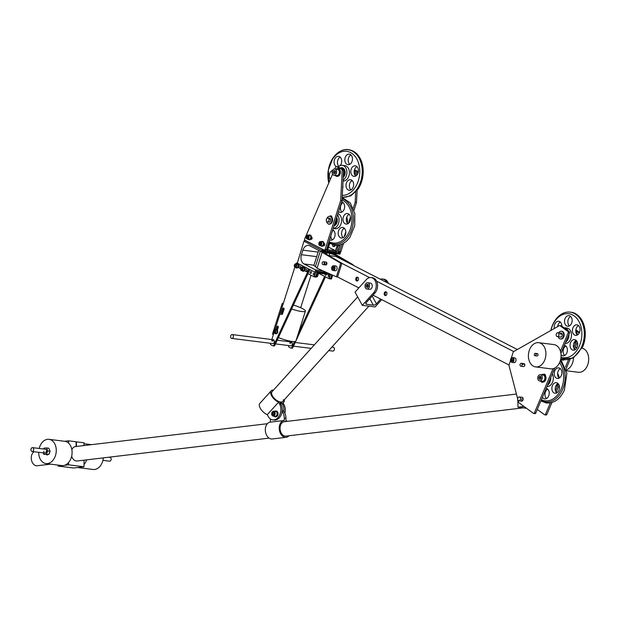 <?xml version="1.0" encoding="UTF-8"?>
<svg xmlns="http://www.w3.org/2000/svg" width="619" height="619" viewBox="0 0 619 619"><rect width="100%" height="100%" fill="white"/><g stroke="black" fill="none" stroke-linecap="round" stroke-linejoin="round"><path stroke-width="0.93" d="M511.959 362.378L513.987 362.633A2.422 1.725 -82.9 0 0 516.022 359.91A2.422 1.725 -82.9 0 0 514.582 357.828L512.563 357.581A2.422 1.725 -82.9 0 0 510.528 360.304A2.422 1.725 -82.9 0 0 511.959 362.378A2.422 1.725 -82.9 0 0 514.002 359.654A2.422 1.725 -82.9 0 0 512.563 357.581M512.718 358.695L511.72 358.881L511.263 360.165L511.805 361.264L512.811 361.078L513.267 359.794L512.718 358.695M512.996 359.244L512.88 360.885M512.609 360.335L511.263 360.165M512.888 359.028L511.72 358.881M561.294 359.879A2.058 1.462 -82.9 0 0 561.479 359.918L563.166 360.134A2.058 1.462 -82.9 0 0 564.048 359.863M561.479 359.918A2.058 1.462 -82.9 0 0 562.532 359.507M521.755 365.775A1.455 1.037 97.1 0 1 520.896 366.2A1.455 1.037 97.1 0 1 520.068 365.264A1.455 1.037 97.1 0 1 520.393 363.755A1.455 1.037 97.1 0 1 521.252 363.322A1.455 1.037 97.1 0 1 522.08 364.258A1.455 1.037 97.1 0 1 521.755 365.775M536.418 354.261A1.207 0.859 97.1 0 1 537.903 355.337A1.207 0.859 97.1 0 1 537.013 356.002L534.986 355.747A1.207 0.859 97.1 0 1 535.288 353.348A1.207 0.859 97.1 0 1 534.986 355.747M538.677 342.678L553.835 344.574A12.218 8.712 97.1 0 1 559.785 362.169A12.218 8.712 97.1 0 1 550.794 368.823L535.644 366.92A12.218 8.712 97.1 0 1 529.686 349.333A12.218 8.712 97.1 0 1 538.677 342.678A12.218 8.712 97.1 0 1 544.635 360.266A12.218 8.712 97.1 0 1 535.644 366.92M283.37 399.727A7.258 3.559 -137.9 0 1 282.868 401.367A7.258 3.559 -137.9 0 1 280.515 402.002A7.258 3.559 -137.9 0 1 273.583 397.56A7.258 3.559 -137.9 0 1 272.097 391.641L357.666 296.896M283.804 411.62A9.68 6.902 -82.9 0 0 282.62 404.4L281.831 402.961A8.465 4.155 -137.9 0 1 281.018 402.923A8.465 4.155 -137.9 0 1 280.144 402.752L280.941 404.192A9.68 6.902 97.1 0 1 281.173 414.869A9.68 6.902 97.1 0 1 274.085 420.046L272.739 419.875A9.68 6.902 -82.9 0 0 279.819 414.699A9.68 6.902 -82.9 0 0 279.595 404.021L278.581 402.188A8.465 4.155 -137.9 0 1 272.043 396.508A8.465 4.155 -137.9 0 1 271.199 390.829A8.465 4.155 -137.9 0 1 273.528 390.047M278.581 402.188L267.276 414.699L268.29 416.533A9.68 6.902 -82.9 0 0 272.739 419.875M282.62 404.4L283.966 404.571A9.68 6.902 97.1 0 1 284.864 413.283M284.307 399.781A8.465 4.155 -137.9 0 1 283.765 402.18A8.465 4.155 -137.9 0 1 282.96 402.737L283.966 404.571M267.276 414.699A8.465 4.155 -137.9 0 1 260.738 409.027A8.465 4.155 -137.9 0 1 259.895 403.34L271.199 390.829M280.856 404.037L281.831 402.961M273.103 416.022L275.122 416.278A2.422 1.725 -82.9 0 0 276.902 414.962A2.422 1.725 -82.9 0 0 275.726 411.473L273.706 411.225A2.422 1.725 -82.9 0 0 271.927 412.54A2.422 1.725 -82.9 0 0 273.103 416.022A2.422 1.725 -82.9 0 0 274.882 414.707A2.422 1.725 -82.9 0 0 273.706 411.225M272.522 414.39L273.381 415.009L274.263 414.25L274.287 412.858L273.436 412.231L272.553 412.997L272.522 414.39L273.892 414.568M274.271 412.842L273.869 414.552M273.9 413.167L272.553 412.997M539.598 380.948L542.29 381.289A3.141 2.244 -82.9 0 0 544.581 379.64A3.141 2.244 -82.9 0 0 544.55 376.19A3.141 2.244 -82.9 0 0 543.072 375.044L540.379 374.712A3.141 2.244 -82.9 0 0 538.097 376.36A3.141 2.244 -82.9 0 0 538.12 379.803A3.141 2.244 -82.9 0 0 539.598 380.948A3.141 2.244 -82.9 0 0 541.888 379.3A3.141 2.244 -82.9 0 0 541.857 375.849A3.141 2.244 -82.9 0 0 540.379 374.712M539.9 376.182L538.909 377.234L538.994 378.882L540.077 379.478L541.076 378.426L540.983 376.778L539.9 376.182M540.89 376.723L540.255 377.404L540.433 379.099M540.341 379.052L538.994 378.882M540.255 377.404L538.909 377.234M582.084 348.149A12.218 8.712 97.1 0 1 587.392 365.628A12.218 8.712 97.1 0 1 578.401 372.282L566.478 370.789M573.527 357.952A12.218 8.712 97.1 0 1 572.242 363.732A12.218 8.712 97.1 0 1 566.308 370.015M50.596 464.157L37.171 465.751A7.258 5.014 -96.8 0 1 32.01 461.774A7.258 5.014 -96.8 0 1 34.2 451.738M517.917 401.832A7.258 5.014 -96.8 0 1 517.755 399.565M366.889 288.996L369.582 289.328A3.141 2.244 -82.9 0 0 371.903 287.618A3.141 2.244 -82.9 0 0 370.363 283.092L367.671 282.751A3.141 2.244 -82.9 0 0 365.357 284.461A3.141 2.244 -82.9 0 0 366.889 288.996A3.141 2.244 -82.9 0 0 369.21 287.278A3.141 2.244 -82.9 0 0 367.671 282.751M366.224 286.79L367.253 287.541L368.305 286.62L368.344 284.957L367.315 284.206L366.255 285.119L366.224 286.79L367.763 287.1M368.15 284.817L367.601 285.289L367.57 286.961M367.601 285.289L366.255 285.119M558.949 334.701A1.934 1.377 97.1 0 1 557.324 336.604A1.934 1.377 97.1 0 1 556.179 334.662A1.934 1.377 97.1 0 1 557.804 332.759A1.934 1.377 97.1 0 1 558.949 334.701M557.618 326.631A5.323 3.791 97.1 0 1 558.137 324.611A5.323 3.791 97.1 0 1 560.303 322.058M561.851 326.221A5.323 3.791 -82.9 0 0 558.694 321.292A5.323 3.791 -82.9 0 0 554.771 324.186A5.323 3.791 -82.9 0 0 554.361 328.48M569.403 325.865A5.323 3.791 97.1 0 1 568.42 318.971A5.323 3.791 97.1 0 1 570.586 316.417M565.054 318.545A5.323 3.791 -82.9 0 0 567.654 326.213A5.323 3.791 -82.9 0 0 571.569 323.311A5.323 3.791 -82.9 0 0 568.977 315.651A5.323 3.791 -82.9 0 0 565.054 318.545M577.318 335.026A5.323 3.791 97.1 0 1 576.343 328.132A5.323 3.791 97.1 0 1 578.51 325.579M572.977 327.714A5.323 3.791 -82.9 0 0 575.569 335.374A5.323 3.791 -82.9 0 0 579.485 332.473A5.323 3.791 -82.9 0 0 576.893 324.813A5.323 3.791 -82.9 0 0 572.977 327.714M564.667 355.468A5.323 3.791 97.1 0 1 563.692 348.574A5.323 3.791 97.1 0 1 565.851 346.021M561.062 354.811A5.323 3.791 -82.9 0 0 562.919 355.817A5.323 3.791 -82.9 0 0 566.834 352.915A5.323 3.791 -82.9 0 0 564.366 345.27M574.958 349.836A5.323 3.791 97.1 0 1 573.975 342.934A5.323 3.791 97.1 0 1 576.142 340.388M570.61 342.516A5.323 3.791 -82.9 0 0 573.202 350.176A5.323 3.791 -82.9 0 0 577.117 347.282A5.323 3.791 -82.9 0 0 574.525 339.614A5.323 3.791 -82.9 0 0 570.61 342.516M565.139 343.429A7.745 5.517 -82.9 0 0 570.687 339.197A7.745 5.517 -82.9 0 0 566.911 328.055L564.381 327.737A7.745 5.517 -82.9 0 0 563.878 327.706M565.673 342.183A7.745 5.517 -82.9 0 0 568.157 338.879A7.745 5.517 -82.9 0 0 568.969 334.353M568.157 330.832A7.745 5.517 -82.9 0 0 564.381 327.737M577.365 335.003A7.745 5.517 -82.9 0 0 575.786 330.592M561.015 357.24A22.176 15.808 -82.9 0 0 579.516 345.657A22.176 15.808 -82.9 0 0 574.285 316A22.176 15.808 -82.9 0 0 552.38 325.811A22.176 15.808 -82.9 0 0 550.856 330.469M573.782 343.444A7.745 5.517 -82.9 0 0 576.297 340.535M559.143 378.101A5.323 3.791 97.1 0 1 558.16 371.207A5.323 3.791 97.1 0 1 560.327 368.653M561.309 375.547A5.323 3.791 97.1 0 1 557.386 378.449A5.323 3.791 97.1 0 1 554.794 370.781A5.323 3.791 97.1 0 1 558.717 367.887A5.323 3.791 97.1 0 1 561.309 375.547M546.492 398.543A5.323 3.791 97.1 0 1 545.509 391.649A5.323 3.791 97.1 0 1 547.676 389.096M546.182 388.345A5.323 3.791 97.1 0 1 548.658 395.99A5.323 3.791 97.1 0 1 544.735 398.891A5.323 3.791 97.1 0 1 542.422 397.266M556.775 392.903A5.323 3.791 97.1 0 1 555.792 386.008A5.323 3.791 97.1 0 1 557.959 383.455M558.942 390.349A5.323 3.791 97.1 0 1 555.026 393.251A5.323 3.791 97.1 0 1 552.427 385.583A5.323 3.791 97.1 0 1 556.349 382.689A5.323 3.791 97.1 0 1 558.942 390.349M559.189 378.077A7.745 5.517 -82.9 0 0 557.603 373.667M546.964 386.504A7.745 5.517 -82.9 0 0 552.504 382.271A7.745 5.517 -82.9 0 0 552.31 373.837M547.49 385.25A7.745 5.517 -82.9 0 0 549.981 381.954A7.745 5.517 -82.9 0 0 550.794 377.428M541.385 399.719A22.176 15.808 -82.9 0 0 561.34 388.724A22.176 15.808 -82.9 0 0 559.576 362.649M541.091 400.423A23.228 16.558 -82.9 0 0 562.71 389.289A23.228 16.558 -82.9 0 0 560.195 361.086M555.607 386.511A7.745 5.517 -82.9 0 0 558.121 383.61M560.667 333.123A2.035 1.447 97.1 0 1 561.116 333.076A2.035 1.447 97.1 0 1 562.23 335.622A2.035 1.447 97.1 0 1 560.613 337.115A2.035 1.447 97.1 0 1 560.18 336.96M561.611 331.304A3.869 2.762 97.1 0 1 561.882 331.32A3.869 2.762 97.1 0 1 564.01 336.171A3.869 2.762 97.1 0 1 560.922 339.003A3.869 2.762 97.1 0 1 560.652 338.949M558.733 332.875A3.869 2.762 97.1 0 1 561.34 331.258A3.869 2.762 97.1 0 1 563.476 336.102A3.869 2.762 97.1 0 1 560.381 338.933A3.869 2.762 97.1 0 1 558.253 336.721M523.233 407.859L285.97 436.116A7.258 5.014 -96.8 0 1 285.119 436.116A7.258 5.014 -96.8 0 1 280.082 428.89A7.258 5.014 -96.8 0 1 284.253 421.701A7.258 5.014 -96.8 0 1 285.111 421.709M282.225 410.235A9.68 6.902 97.1 0 1 285.947 418.297L284.26 418.088A9.68 6.902 -82.9 0 0 282.117 411.411M270.387 418.947A9.68 6.902 -82.9 0 0 270.364 419.744L270.364 422.143A8.465 5.85 -96.8 0 0 270.209 422.158L284.113 420.502A8.465 5.85 -96.8 0 1 284.268 420.487L284.26 418.088M287.247 421.346A8.465 5.85 -96.8 0 0 285.947 420.696L285.947 418.297M288.965 435.761A8.465 5.85 -96.8 0 1 286.117 437.316A8.465 5.85 -96.8 0 1 279.308 429.601A8.465 5.85 -96.8 0 1 284.113 420.502M286.117 437.316L272.213 438.972A8.465 5.85 -96.8 0 1 265.404 431.257A8.465 5.85 -96.8 0 1 270.209 422.158M517.964 400.122A1.934 1.377 97.1 0 1 517.91 397.978A1.934 1.377 97.1 0 1 519.326 396.941A1.934 1.377 97.1 0 1 520.215 397.599A1.934 1.377 97.1 0 1 520.269 399.735A1.934 1.377 97.1 0 1 518.846 400.779A1.934 1.377 97.1 0 1 517.964 400.122M326.29 263.191A1.455 1.037 -82.9 0 0 326.43 264.684M323.381 261.736A1.455 1.037 97.1 0 1 323.567 261.783A1.455 1.037 97.1 0 1 324.201 263.439A1.455 1.037 97.1 0 1 323.017 264.615A1.455 1.037 97.1 0 1 322.824 264.561A1.455 1.037 97.1 0 1 322.19 262.905A1.455 1.037 97.1 0 1 323.381 261.736L326.074 262.069A1.455 1.037 97.1 0 1 326.84 263.996A1.455 1.037 97.1 0 1 325.71 264.955A1.455 1.037 97.1 0 1 324.944 263.021M321.64 251.856L326.809 252.916L325.339 253.125L326.546 254.301L342.044 263.361L340.698 263.191L336.372 276.809L337.548 276.956L341.881 263.346L369.675 277.614M326.391 254.216L326.809 252.916L329.842 253.295L329.099 255.608M353.031 265.149L353.155 264.754L351.809 264.584L336.303 255.531L329.842 253.295L334.554 253.883L332.875 253.264M353.155 264.754L334.554 253.883M318.692 250.362L313.941 265.28A5.803 1.021 17.6 0 0 315.435 266.534L317.044 268.205L336.372 276.809M320.317 251.198L315.435 266.534M340.698 263.191L322.097 252.32L317.044 268.205M523.922 406.397A7.258 5.176 97.1 0 1 523.132 406.567L524.37 406.722M517.917 400.029L517.917 407.194L526.475 408.261M517.917 407.194L523.132 406.567M521.941 398.497A1.934 1.377 -82.9 0 0 522.243 400.95A1.934 1.377 97.1 0 1 521.74 399.534M543.436 374.379A3.869 2.762 97.1 0 1 543.706 374.394A3.869 2.762 97.1 0 1 545.594 379.958A3.869 2.762 97.1 0 1 542.739 382.078A3.869 2.762 97.1 0 1 542.476 382.024M541.478 374.843A3.869 2.762 97.1 0 1 543.165 374.325A3.869 2.762 97.1 0 1 545.053 379.888A3.869 2.762 97.1 0 1 542.205 382.008A3.869 2.762 97.1 0 1 540.697 381.087M314.545 274.41A0.967 0.689 -82.9 0 0 313.284 273.76A0.967 0.689 -82.9 0 0 314.545 274.41M311.388 272.786A0.967 0.689 -82.9 0 0 310.119 272.136A0.967 0.689 -82.9 0 0 311.388 272.786M300.849 266.882A0.967 0.689 -82.9 0 0 300.687 268.174M304.772 270.008A0.967 0.689 -82.9 0 0 305.105 268.894M324.511 243.754A1.207 0.859 97.1 0 1 323.644 245.217M298.784 265.652A0.967 0.689 97.1 0 1 298.451 266.766M311.04 238.717A1.207 0.859 -82.9 0 0 311.868 237.263M307.171 270.124A0.967 0.689 -82.9 0 0 307.009 271.424M329.532 276.283A0.967 0.689 -82.9 0 0 328.263 275.641A0.967 0.689 -82.9 0 0 329.532 276.283M325.107 274A0.967 0.689 -82.9 0 0 325.107 274.016A0.967 0.689 -82.9 0 0 326.368 274.666A0.967 0.689 -82.9 0 0 326.43 274.163M335.127 245.279A1.207 0.859 97.1 0 1 334.105 246.54L333.262 246.439A1.207 0.859 97.1 0 1 332.635 244.791M295.851 263.98L295.952 263.671A0.967 0.689 -82.9 0 1 296.872 263.083L297.29 263.137L303.975 241.147L297.29 263.137L314.994 272.228L317.176 271.803L315.736 276.337L316.41 276.422L317.709 272.337L329.703 273.846M326.051 250.223L325.756 251.167L323.226 250.85L321.493 251.801L309.794 245.797A7.258 5.176 -82.9 0 0 308.533 245.403A7.258 5.176 -82.9 0 0 302.884 250.169L301.445 254.711A7.258 5.176 -82.9 0 0 304.022 263.949L315.713 269.961L323.033 270.874M318.514 273.273L329.122 278.72L330.414 274.666M328.596 242.934L329.424 243.36L329.099 244.505L328.132 244.389M307.922 273.644L314.143 276.84L316.309 277.142M328.534 247.159L335.49 250.726L336.504 252.041L327.08 250.857L327.405 249.712M327.567 250.208L329.587 243.847L328.496 243.244M338.268 245.186L336.504 252.041M340.133 244.768L338.028 251.987M340.032 244.691L339.699 245.836L338.523 245.689M325.756 251.167L324.735 249.852M337.866 251.5L339.699 245.836M339.816 254.13L321.493 251.801L321.926 250.44L304.223 241.356A0.967 0.658 117.2 0 1 305.182 240.528L323.389 249.681M339.669 254.084L340.063 252.962L337.541 252.645M330.422 274.635L331.32 274.565M331.807 274.782L330.716 278.217L329.122 278.72L331.289 279.022M330.716 278.217L331.389 278.302L331.142 278.968M317.462 273.01L317.709 272.337L317.462 273.01M316.162 277.095L316.41 276.422M315.574 272.329L314.143 276.84L315.736 276.337M326.755 272.53L316.735 271.277L315.713 269.961L314.994 272.228L317.176 271.803M273.466 330.817A1.695 1.207 -82.9 0 0 274.341 333.13A1.695 1.207 -82.9 0 0 275.641 332.078A1.695 1.207 -82.9 0 0 274.766 329.772A1.695 1.207 -82.9 0 0 273.466 330.817M274.341 333.13L275.687 333.301A1.695 1.207 -82.9 0 0 276.987 332.248A1.695 1.207 -82.9 0 0 276.113 329.935L274.766 329.772M274.085 332.79L275.122 332.589L275.594 331.25L275.022 330.105L273.985 330.314L273.513 331.652L274.085 332.79M275.169 330.407L274.526 331.776L274.944 332.62M274.526 331.776L273.513 331.652M274.991 330.438L273.985 330.314M300.942 270.17A1.695 1.207 -82.9 0 0 301.592 270.565A1.695 1.207 -82.9 0 0 302.884 269.536A1.695 1.207 -82.9 0 0 302.668 267.601A1.695 1.207 -82.9 0 0 302.018 267.207A1.695 1.207 -82.9 0 0 300.726 268.236A1.695 1.207 -82.9 0 0 300.942 270.17M301.592 270.565L302.939 270.735A1.695 1.207 -82.9 0 0 304.231 269.706A1.695 1.207 -82.9 0 0 304.014 267.772A1.695 1.207 -82.9 0 0 303.364 267.377L302.018 267.207M302.536 269.822L302.815 268.398L302.08 267.462L301.074 267.95L300.795 269.373L301.53 270.31L302.536 269.822M302.428 267.911L301.809 269.497L302.196 269.992M301.809 269.497L300.795 269.373M302.08 268.073L301.074 267.95M343.297 175.479A3.869 2.762 -82.9 0 0 343.553 170.403M309.786 235.019A2.422 1.725 97.1 0 1 309.957 235.027A2.422 1.725 97.1 0 1 311.396 237.286A2.422 1.725 97.1 0 1 309.864 239.785A2.422 1.725 97.1 0 1 309.353 239.824A2.422 1.725 97.1 0 1 309.191 239.793M308.773 235.166A2.422 1.725 97.1 0 1 309.113 235.027A2.422 1.725 97.1 0 1 309.624 234.98A2.422 1.725 97.1 0 1 311.055 237.247A2.422 1.725 97.1 0 1 309.523 239.746A2.422 1.725 97.1 0 1 309.02 239.785A2.422 1.725 97.1 0 1 308.092 239.228M291.611 308.989A12.218 2.159 17.6 0 0 305.407 311.133A12.218 2.159 17.6 0 0 302.265 308.494A12.218 2.159 17.6 0 0 293.421 305.066M278.426 337.556A12.218 2.159 17.6 0 0 295.882 341.084L305.407 311.133M283.378 303.209A12.218 2.159 17.6 0 0 282.125 303.728A12.218 2.159 17.6 0 0 282.852 304.873M273.358 331.281L272.592 333.68A12.218 2.159 17.6 0 0 273.319 334.825M294.621 266.928A1.695 1.207 -82.9 0 0 295.271 267.323A1.695 1.207 -82.9 0 0 296.563 266.294A1.695 1.207 -82.9 0 0 296.346 264.352A1.695 1.207 -82.9 0 0 295.696 263.957A1.695 1.207 -82.9 0 0 294.404 264.986A1.695 1.207 -82.9 0 0 294.621 266.928M295.271 267.323L296.617 267.485A1.695 1.207 -82.9 0 0 297.909 266.464A1.695 1.207 -82.9 0 0 297.693 264.522A1.695 1.207 -82.9 0 0 297.043 264.127L295.696 263.957M296.215 266.58L296.493 265.156L295.758 264.22L294.752 264.7L294.474 266.124L295.209 267.06L296.215 266.58M296.106 264.661L295.487 266.255L295.867 266.743M295.487 266.255L294.474 266.124M295.758 264.831L294.752 264.7M331.908 347.073L333.246 347.244A1.934 1.377 97.1 0 1 334.337 348.435A1.934 1.377 97.1 0 1 333.989 350.408A1.934 1.377 97.1 0 1 332.767 351.081L328.743 350.578M232.984 337.75A1.934 1.377 97.1 0 1 231.761 338.415A1.934 1.377 97.1 0 1 230.678 337.231A1.934 1.377 97.1 0 1 231.026 335.25A1.934 1.377 97.1 0 1 232.241 334.577A1.934 1.377 97.1 0 1 233.332 335.769A1.934 1.377 97.1 0 1 232.984 337.75M271.733 340.992A1.934 1.377 97.1 0 1 273.234 339.715A1.934 1.377 97.1 0 1 274.256 342.284A1.934 1.377 97.1 0 1 272.755 343.56L231.761 338.415M272.739 341.115A1.934 1.377 97.1 0 1 273.722 339.916M309.477 269.397A0.967 0.689 97.1 0 1 309.438 270.371L274.759 345.495A0.967 0.689 97.1 0 1 273.892 345.928M309.438 270.371L308.424 270.248A0.967 0.689 -82.9 0 0 308.138 268.87L308.556 268.925M270.627 343.29L270.549 343.553A0.967 0.689 -82.9 0 0 270.89 344.783L272.886 345.804A0.967 0.689 -82.9 0 0 273.753 345.363L274.759 345.495M277.08 329.788L277.993 326.917A0.967 0.689 97.1 0 1 278.202 326.53M306.892 271.532L304.602 270.364M300.571 268.29L298.281 267.114M282.543 312.595L283.765 308.765A0.967 0.689 97.1 0 1 283.974 308.378M282.365 314.212A0.967 0.689 97.1 0 1 282.318 313.299M276.136 329.455L276.979 326.786A0.967 0.689 97.1 0 1 278.248 327.436L277.382 330.144M304.981 268.832L306.869 269.807A0.967 0.689 97.1 0 1 306.297 271.617L304.409 270.65M296.872 263.083L308.138 268.87M271.826 339.537L273.915 332.96M274.921 329.788L294.845 267.145M308.424 270.248L273.753 345.363M298.66 265.59L300.548 266.557A0.967 0.689 97.1 0 1 299.975 268.375L298.087 267.408M281.537 312.471L282.751 308.633A0.967 0.689 97.1 0 1 284.02 309.283L282.574 313.825A0.967 0.689 97.1 0 1 281.823 314.46M334.283 245.17A1.207 0.859 97.1 0 1 333.262 246.439M276.306 329.486A2.174 1.555 97.1 0 1 276.438 329.494A2.174 1.555 97.1 0 1 276.77 329.587A2.174 1.555 97.1 0 1 277.668 332.086A2.174 1.555 97.1 0 1 275.896 333.811A2.174 1.555 97.1 0 1 275.764 333.788M275.146 329.819A2.174 1.555 97.1 0 1 276.175 329.455A2.174 1.555 97.1 0 1 276.507 329.556A2.174 1.555 97.1 0 1 277.405 332.047A2.174 1.555 97.1 0 1 275.633 333.78A2.174 1.555 97.1 0 1 275.3 333.68A2.174 1.555 97.1 0 1 274.72 333.177M289.746 343.243A1.934 1.377 97.1 0 1 291.247 341.974A1.934 1.377 97.1 0 1 292.269 344.543A1.934 1.377 97.1 0 1 290.768 345.82L275.494 343.901M290.752 343.375A1.934 1.377 97.1 0 1 291.735 342.175M288.64 345.549L288.562 345.804A0.967 0.689 -82.9 0 0 288.903 347.042L290.899 348.064A0.967 0.689 -82.9 0 0 291.766 347.623L292.772 347.754A0.967 0.689 97.1 0 1 291.905 348.188M325.501 276.855L295.952 340.868M295.766 341.262L292.772 347.754M289.839 341.796L290.048 341.123M300.672 307.728L311.009 275.231M324.635 276.414L298.319 333.424M294.543 341.603L291.766 347.623M335.111 175.37A3.869 2.762 -82.9 0 0 335.119 175.394A3.869 2.762 -82.9 0 0 336.612 176.291A3.869 2.762 -82.9 0 0 339.56 173.939A3.869 2.762 -82.9 0 0 339.065 169.513A3.869 2.762 -82.9 0 0 337.579 168.608A3.869 2.762 -82.9 0 0 335.893 169.134M336.883 176.307A3.869 2.762 -82.9 0 0 337.154 176.361A3.869 2.762 -82.9 0 0 340.094 174.009A3.869 2.762 -82.9 0 0 339.607 169.583A3.869 2.762 -82.9 0 0 338.113 168.678A3.869 2.762 -82.9 0 0 337.842 168.662M320.031 245.635L321.71 245.844A2.058 1.462 -82.9 0 0 323.25 244.66A2.058 1.462 -82.9 0 0 323.087 242.331A2.058 1.462 -82.9 0 0 322.22 241.766L320.541 241.549A2.058 1.462 -82.9 0 0 319.002 242.741A2.058 1.462 -82.9 0 0 319.172 245.062A2.058 1.462 -82.9 0 0 320.031 245.635A2.058 1.462 -82.9 0 0 321.571 244.443A2.058 1.462 -82.9 0 0 321.4 242.122A2.058 1.462 -82.9 0 0 320.541 241.549M320.441 244.66L321.044 243.863L320.89 242.795L320.131 242.524L319.528 243.321L319.675 244.389L320.441 244.66M320.557 244.497L319.675 244.389M320.975 243.36L320.944 243.994M320.874 243.484L319.528 243.321M326.36 220.79A1.934 1.377 97.1 0 1 326.592 218.863A1.934 1.377 97.1 0 1 327.9 218.043A1.934 1.377 97.1 0 1 328.96 219.134A1.934 1.377 97.1 0 1 328.728 221.068A1.934 1.377 97.1 0 1 327.42 221.888A1.934 1.377 97.1 0 1 326.36 220.79M328.596 222.035A2.035 1.447 -82.9 0 0 329.022 222.182A2.035 1.447 -82.9 0 0 330.569 220.952A2.035 1.447 -82.9 0 0 330.314 218.623A2.035 1.447 -82.9 0 0 329.525 218.151A2.035 1.447 -82.9 0 0 329.076 218.19M326.553 221.254A3.869 2.762 -82.9 0 0 327.304 223.103A3.869 2.762 -82.9 0 0 328.79 224.008A3.869 2.762 -82.9 0 0 331.738 221.656A3.869 2.762 -82.9 0 0 331.25 217.23A3.869 2.762 -82.9 0 0 329.757 216.325A3.869 2.762 -82.9 0 0 326.902 218.437M329.068 224.024A3.869 2.762 -82.9 0 0 329.331 224.078A3.869 2.762 -82.9 0 0 332.279 221.726A3.869 2.762 -82.9 0 0 331.784 217.3A3.869 2.762 -82.9 0 0 330.298 216.395A3.869 2.762 -82.9 0 0 330.02 216.379M307.388 239.143L309.067 239.352A2.058 1.462 -82.9 0 0 310.777 237.503A2.058 1.462 -82.9 0 0 309.577 235.274L307.898 235.058A2.058 1.462 -82.9 0 0 306.188 236.907A2.058 1.462 -82.9 0 0 307.388 239.143A2.058 1.462 -82.9 0 0 309.098 237.294A2.058 1.462 -82.9 0 0 307.898 235.058M307.125 238.006L307.914 238.114L308.432 237.201L308.161 236.195L307.372 236.087L306.854 237L307.125 238.006L307.914 238.106M308.347 236.899L308.277 237.472M308.2 237.162L306.854 237M303.558 266.921A2.174 1.555 97.1 0 1 303.689 266.928A2.174 1.555 97.1 0 1 304.981 268.963A2.174 1.555 97.1 0 1 303.604 271.215A2.174 1.555 97.1 0 1 303.148 271.246A2.174 1.555 97.1 0 1 303.016 271.223M302.397 267.253A2.174 1.555 97.1 0 1 302.97 266.928A2.174 1.555 97.1 0 1 303.426 266.897A2.174 1.555 97.1 0 1 304.718 268.932A2.174 1.555 97.1 0 1 303.333 271.176A2.174 1.555 97.1 0 1 302.884 271.215A2.174 1.555 97.1 0 1 301.971 270.611M336.488 175.533A3.141 2.244 -82.9 0 0 336.705 175.572A3.141 2.244 -82.9 0 0 339.297 172.887A3.141 2.244 -82.9 0 0 337.703 169.374A3.141 2.244 -82.9 0 0 337.487 169.335A3.141 2.244 -82.9 0 0 337.262 169.32M335.011 169.033A3.141 2.244 -82.9 0 0 334.794 168.995A3.141 2.244 -82.9 0 0 332.202 171.68A3.141 2.244 -82.9 0 0 333.796 175.192A3.141 2.244 -82.9 0 0 334.012 175.239A3.141 2.244 -82.9 0 0 336.604 172.546A3.141 2.244 -82.9 0 0 335.011 169.033M333.556 171.022L333.239 172.662L334.074 173.753L335.243 173.204L335.568 171.564L334.724 170.473L333.556 171.022L334.91 171.192L334.972 173.335M334.585 172.833L333.239 172.662M350.919 189.925A5.323 3.791 97.1 0 1 350.501 181.978A5.323 3.791 97.1 0 1 352.103 180.477M352.521 188.424A5.323 3.791 -82.9 0 0 353.48 182.984A5.323 3.791 -82.9 0 0 350.493 179.711A5.323 3.791 -82.9 0 0 347.135 181.56A5.323 3.791 -82.9 0 0 346.183 187A5.323 3.791 -82.9 0 0 349.17 190.273A5.323 3.791 -82.9 0 0 352.521 188.424M342.632 188.725A5.323 3.791 -82.9 0 0 342.794 185.53M332.666 170.318A5.323 3.791 -82.9 0 0 330.422 172.074A5.323 3.791 -82.9 0 0 330.298 179.417M349.735 164.329A5.323 3.791 97.1 0 1 349.317 156.383A5.323 3.791 97.1 0 1 350.919 154.882M351.337 162.828A5.323 3.791 -82.9 0 0 352.296 157.388A5.323 3.791 -82.9 0 0 349.309 154.116A5.323 3.791 -82.9 0 0 345.951 155.965A5.323 3.791 -82.9 0 0 345 161.404A5.323 3.791 -82.9 0 0 347.986 164.677A5.323 3.791 -82.9 0 0 351.337 162.828M355.701 176.028A5.323 3.791 97.1 0 1 355.291 168.082A5.323 3.791 97.1 0 1 356.892 166.581M357.302 174.527A5.323 3.791 -82.9 0 0 358.262 169.08A5.323 3.791 -82.9 0 0 355.275 165.807A5.323 3.791 -82.9 0 0 351.925 167.656A5.323 3.791 -82.9 0 0 350.965 173.096A5.323 3.791 -82.9 0 0 353.952 176.369A5.323 3.791 -82.9 0 0 357.302 174.527M338.848 166.41A5.323 3.791 97.1 0 1 338.57 158.596A5.323 3.791 97.1 0 1 340.171 157.094M340.141 165.621A5.323 3.791 -82.9 0 0 340.589 165.041A5.323 3.791 -82.9 0 0 341.541 159.601A5.323 3.791 -82.9 0 0 338.554 156.328A5.323 3.791 -82.9 0 0 335.204 158.178A5.323 3.791 -82.9 0 0 336.287 166.588M343.019 180.996A7.745 5.517 -82.9 0 0 347.777 178.295A7.745 5.517 -82.9 0 0 349.17 170.38A7.745 5.517 -82.9 0 0 344.822 165.621L342.299 165.304A7.745 5.517 -82.9 0 0 338.198 167.006M343.065 180.083A7.745 5.517 -82.9 0 0 345.255 177.978A7.745 5.517 -82.9 0 0 346.64 170.063A7.745 5.517 -82.9 0 0 342.299 165.304M343.205 177.374A5.323 3.791 -82.9 0 0 344.032 176.415A5.323 3.791 -82.9 0 0 344.984 170.976A5.323 3.791 -82.9 0 0 341.998 167.703A5.323 3.791 -82.9 0 0 340.233 168.051M350.958 181.398A7.745 5.517 -82.9 0 0 352.25 180.616M342.299 195.387A22.176 15.808 -82.9 0 0 355.074 187.603A22.176 15.808 -82.9 0 0 355.167 156.468A22.176 15.808 -82.9 0 0 332.651 158.998A22.176 15.808 -82.9 0 0 328.906 182.628M355.128 175.37A7.745 5.517 -82.9 0 0 354.548 169.583M337.959 166.882A5.323 3.791 -82.9 0 0 338.431 166.774M341.649 168.778A4.256 3.033 97.1 0 1 342.106 168.786A4.256 3.033 97.1 0 1 344.489 171.409A4.256 3.033 97.1 0 1 343.731 175.757A4.256 3.033 97.1 0 1 343.259 176.345M340.992 168.438A4.643 3.312 97.1 0 1 341.912 168.376A4.643 3.312 97.1 0 1 344.52 171.231A4.643 3.312 97.1 0 1 343.684 175.982A4.643 3.312 97.1 0 1 343.243 176.539M341.015 168.453A4.643 3.312 97.1 0 1 341.943 168.376M341.084 168.492A4.643 3.312 97.1 0 1 342.013 168.391M341.85 168.886A4.256 3.033 97.1 0 1 342.346 168.832M344.11 172.863A2.925 2.089 97.1 0 1 344.002 173.784M354.656 169.838L357.627 171.362A0.967 0.689 97.1 0 1 358.03 172.252L357.983 173.188M358.03 172.252L356.683 172.09A0.967 0.689 -82.9 0 0 356.281 171.192L357.627 171.362M338.136 251.639L338.655 251.902A0.967 0.689 -82.9 0 0 339.576 251.322L340.922 251.492A0.967 0.689 97.1 0 1 340.001 252.072M357.117 190.389L356.513 202.467L354.045 210.243M343.537 243.282L340.922 251.492M356.683 172.09L356.513 175.448M355.677 192.083L355.167 202.305L353.294 208.177M354.888 170.48L356.281 171.192M350.486 217.021L348.474 223.351M345.812 231.723L344.203 236.775M341.866 244.134L339.576 251.322M356.513 202.467L355.167 202.305M297.236 263.671A2.174 1.555 97.1 0 1 297.368 263.679A2.174 1.555 97.1 0 1 297.7 263.779A2.174 1.555 97.1 0 1 298.598 266.271A2.174 1.555 97.1 0 1 296.826 268.004A2.174 1.555 97.1 0 1 296.694 267.981M296.075 264.004A2.174 1.555 97.1 0 1 297.105 263.648A2.174 1.555 97.1 0 1 297.437 263.74A2.174 1.555 97.1 0 1 298.327 266.24A2.174 1.555 97.1 0 1 296.555 267.973A2.174 1.555 97.1 0 1 296.222 267.872A2.174 1.555 97.1 0 1 295.65 267.369M341.92 212.046A5.323 3.791 97.1 0 1 341.502 204.1A5.323 3.791 97.1 0 1 343.104 202.599M341.657 201.856A5.323 3.791 97.1 0 1 344.497 205.214A5.323 3.791 97.1 0 1 343.514 210.545A5.323 3.791 97.1 0 1 340.164 212.394A5.323 3.791 97.1 0 1 338.547 211.621M347.886 223.738A5.323 3.791 97.1 0 1 347.468 215.791A5.323 3.791 97.1 0 1 349.07 214.29M349.487 222.236A5.323 3.791 97.1 0 1 346.129 224.086A5.323 3.791 97.1 0 1 343.143 220.813A5.323 3.791 97.1 0 1 344.102 215.373A5.323 3.791 97.1 0 1 347.452 213.524A5.323 3.791 97.1 0 1 350.439 216.797A5.323 3.791 97.1 0 1 349.487 222.236M332.349 239.855A5.323 3.791 97.1 0 1 330.809 235.971M332.743 229.873A5.323 3.791 97.1 0 1 333.951 238.354A5.323 3.791 97.1 0 1 330.6 240.203A5.323 3.791 97.1 0 1 329.571 239.855M343.104 237.642A5.323 3.791 97.1 0 1 342.686 229.695A5.323 3.791 97.1 0 1 344.288 228.194M344.698 236.141A5.323 3.791 97.1 0 1 341.348 237.99A5.323 3.791 97.1 0 1 338.361 234.717A5.323 3.791 97.1 0 1 339.32 229.278A5.323 3.791 97.1 0 1 342.671 227.428A5.323 3.791 97.1 0 1 345.657 230.701A5.323 3.791 97.1 0 1 344.698 236.141M347.313 223.08A7.745 5.517 -82.9 0 0 346.733 217.3M334.012 225.881A5.323 3.791 -82.9 0 0 336.21 224.132A5.323 3.791 -82.9 0 0 336.705 217.416M333.192 228.457L335.08 228.697A7.745 5.517 -82.9 0 0 339.955 226.012A7.745 5.517 -82.9 0 0 337.928 213.563M333.208 228.411A7.745 5.517 -82.9 0 0 337.432 225.695A7.745 5.517 -82.9 0 0 337.51 214.886M329.014 241.596A22.176 15.808 -82.9 0 0 347.259 235.321A22.176 15.808 -82.9 0 0 342.075 199.937M328.797 242.292A23.228 16.558 -82.9 0 0 348.52 236.094A23.228 16.558 -82.9 0 0 342.137 198.645M343.135 229.115A7.745 5.517 -82.9 0 0 344.427 228.334M332.225 231.514A5.323 3.791 97.1 0 1 333.533 230.407M336.465 218.19A4.643 3.312 97.1 0 1 334.26 225.107M336.411 218.337A4.256 3.033 97.1 0 1 334.361 224.798M335.699 223.676A2.925 2.089 97.1 0 1 335.173 223.815M336.295 220.581A2.925 2.089 97.1 0 1 336.179 221.501M337.471 166.766A0.967 0.689 97.1 0 1 337.819 166.813L343.15 169.544A0.967 0.689 97.1 0 1 343.553 170.442L342.036 200.657L326.445 249.674A0.967 0.689 97.1 0 1 325.524 250.254M343.553 170.442L342.206 170.271A0.967 0.689 -82.9 0 0 341.796 169.382L343.15 169.544M337.819 166.813L336.473 166.643A0.967 0.689 -82.9 0 0 335.591 167.107L334.778 168.995M332.565 174.148L304.687 238.888A0.967 0.689 -82.9 0 0 304.989 240.234L324.178 250.084A0.967 0.689 -82.9 0 0 325.099 249.503L326.445 249.674M311.651 239.174L310.978 238.826M330.051 219.273L330.267 218.577M331.003 216.619A1.934 1.377 97.1 0 1 331.49 216.163M324.294 245.666L323.59 245.302M311.38 236.915L311.605 237.031A1.207 0.859 97.1 0 1 310.877 239.298L310.707 239.213M342.206 170.271L340.69 200.486L325.099 249.503M336.473 166.643L341.796 169.382M329.54 224.093A1.934 1.377 97.1 0 1 328.921 224.21A1.934 1.377 97.1 0 1 328.271 223.869M330.298 216.395L329.757 216.325A1.934 1.377 97.1 0 1 330.848 215.83A1.934 1.377 97.1 0 1 331.993 217.594M324.031 243.414L324.248 243.522A1.207 0.859 97.1 0 1 323.528 245.789L323.311 245.681M342.036 200.657L340.69 200.486M280.345 313.547A0.967 0.689 97.1 0 1 281.73 313.222A0.967 0.689 97.1 0 1 280.345 313.547M334.57 224.132A3.869 2.762 -82.9 0 0 336.148 219.165M331.645 216.565L331.776 216.58A3.869 2.762 -82.9 0 0 331.645 216.565A3.869 2.762 -82.9 0 0 331.033 216.58M322.437 241.433A2.422 1.725 97.1 0 1 322.607 241.441A2.422 1.725 97.1 0 1 323.845 242.547A2.422 1.725 97.1 0 1 323.706 245.093A2.422 1.725 97.1 0 1 322.004 246.246A2.422 1.725 97.1 0 1 321.834 246.215M321.323 241.65A2.422 1.725 97.1 0 1 322.267 241.402A2.422 1.725 97.1 0 1 323.505 242.509A2.422 1.725 97.1 0 1 323.373 245.054A2.422 1.725 97.1 0 1 321.663 246.2A2.422 1.725 97.1 0 1 320.812 245.728M524.579 364.096A1.455 1.037 -82.9 0 0 524.223 364.622M520.896 366.2L523.589 366.541A1.455 1.037 -82.9 0 0 524.657 365.752A1.455 1.037 -82.9 0 0 523.945 363.663A1.455 1.037 -82.9 0 0 522.877 364.452M518.846 400.779L521.538 401.12A1.934 1.377 -82.9 0 0 522.962 400.06A1.934 1.377 -82.9 0 0 522.026 397.274L519.326 396.941M562.037 333.765A1.934 1.377 -82.9 0 0 561.565 334.469M561.549 333.239A1.934 1.377 -82.9 0 0 560.218 334.299M518.033 400.23L518.552 402.218A0.967 0.689 -82.9 0 0 518.838 402.683L533.439 413.353A0.967 0.689 -82.9 0 0 534.39 412.919L553.061 368.692M560.799 325.764A0.967 0.689 97.1 0 1 561.309 325.826L559.955 325.656A0.967 0.689 -82.9 0 0 559.383 325.633L513.29 351.801L511.279 358.115M567.979 331.513L569.325 331.683A0.967 0.689 97.1 0 1 569.55 332.976L568.203 332.813A0.967 0.689 -82.9 0 0 567.979 331.513L559.955 325.656M534.39 412.919L535.745 413.09A0.967 0.689 97.1 0 1 535.025 413.616L533.679 413.446M541.13 381.536A1.934 1.377 -82.9 0 0 542.074 382.31A1.934 1.377 -82.9 0 0 542.863 382.085M545.517 375.795A1.934 1.377 -82.9 0 0 544.372 374.162A1.934 1.377 -82.9 0 0 543.583 374.379M510.536 360.451L508.957 365.419L517.701 398.953M560.443 351.197L568.203 332.813M569.325 331.683L561.309 325.826M535.745 413.09L554.748 368.065M560.93 353.41L569.55 332.976M273.993 416.13A2.902 2.066 -82.9 0 0 275.06 416.757A2.902 2.066 -82.9 0 0 277.204 415.179A2.902 2.066 -82.9 0 0 275.788 410.993A2.902 2.066 -82.9 0 0 274.588 411.333M275.339 416.765A2.902 2.066 -82.9 0 0 275.602 416.827A2.902 2.066 -82.9 0 0 277.738 415.241A2.902 2.066 -82.9 0 0 276.322 411.062A2.902 2.066 -82.9 0 0 276.051 411.055M386.124 291.866A1.934 1.377 97.1 0 1 386.875 294.095A1.934 1.377 97.1 0 1 385.304 295.603A1.934 1.377 97.1 0 1 384.972 295.495A1.934 1.377 97.1 0 1 384.221 293.267A1.934 1.377 97.1 0 1 385.784 291.758A1.934 1.377 97.1 0 1 386.124 291.866M357.674 277.258A1.934 1.377 97.1 0 1 358.424 279.486A1.934 1.377 97.1 0 1 356.853 280.995A1.934 1.377 97.1 0 1 356.521 280.894A1.934 1.377 97.1 0 1 355.77 278.666A1.934 1.377 97.1 0 1 357.341 277.157A1.934 1.377 97.1 0 1 357.674 277.258M328.681 255.554L336.009 256.475L517.337 349.503M376.631 281.188L513.708 351.561M337.548 276.956L358.85 287.897M372.994 295.155L509.081 365.024M385.83 295.526A1.934 1.377 97.1 0 1 385.188 293.638A1.934 1.377 97.1 0 1 386.279 291.959M357.38 280.925A1.934 1.377 97.1 0 1 356.737 279.03A1.934 1.377 97.1 0 1 357.828 277.351M381.706 299.627L375.106 306.931L362.316 305.322L355.035 292.122L366.332 279.61A8.712 6.205 97.1 0 1 371.06 277.567L372.406 277.738A8.712 6.205 -82.9 0 1 377.42 283.742A8.712 6.205 -82.9 0 1 374.967 292.98L366.347 302.521A2.422 1.215 151.1 0 0 365.914 303.898A2.422 1.215 151.1 0 0 366.618 304.293L373.35 305.136A2.422 1.215 151.1 0 0 376.445 303.79L380.677 299.101M371.06 277.567A8.712 6.205 97.1 0 1 376.073 283.572A8.712 6.205 97.1 0 1 373.613 292.81L362.316 305.322M380.445 279.223A8.712 6.205 97.1 0 1 382.503 279.007L383.85 279.169A8.712 6.205 97.1 0 1 388.361 283.293M382.503 279.007A8.712 6.205 97.1 0 1 386.736 282.45M333.053 270.526L335.072 270.782A2.422 1.725 -82.9 0 0 336.852 269.466A2.422 1.725 -82.9 0 0 335.676 265.977L333.656 265.729A2.422 1.725 -82.9 0 0 331.869 267.044A2.422 1.725 -82.9 0 0 333.053 270.526A2.422 1.725 -82.9 0 0 334.833 269.211A2.422 1.725 -82.9 0 0 333.656 265.729M332.473 268.894L333.324 269.513L334.206 268.754L334.237 267.362L333.378 266.735L332.496 267.501L332.473 268.894L333.834 269.072L333.842 267.671L332.496 267.501M103.334 457.874A12.218 8.712 97.1 0 1 94.467 469.504A12.218 8.712 97.1 0 1 93.105 469.488L77.553 467.538A12.218 8.712 97.1 0 0 78.644 467.523A12.218 8.712 97.1 0 0 80.044 467.237M84.006 445.007A12.218 8.712 97.1 0 1 84.509 445.494M86.66 459.863A12.218 8.712 97.1 0 1 84.022 464.513M76.098 446.57A7.258 5.014 83.2 0 0 75.41 446.578A7.258 5.014 83.2 0 0 71.866 449.711M71.665 456.164A7.258 5.014 83.2 0 0 77.127 460.993L269.079 438.128M64.569 441.285L68.516 440.813L76.091 441.765L76.098 446.5M58.109 465.101L58.109 466.061L62.093 465.589M68.531 462.571L68.539 464.823L64.554 465.295M68.516 440.813L68.523 443.065M84.022 460.172L84.022 466.765L73.599 468.003L58.109 466.061M84.022 466.765L68.539 464.823M76.091 441.842L84.006 442.755L84.006 445.556M76.431 441.804L76.431 446.461M33.728 449.355A1.934 1.377 -82.9 0 0 32.583 447.638A1.934 1.377 -82.9 0 0 30.95 449.75A1.934 1.377 -82.9 0 0 32.095 451.475A1.934 1.377 -82.9 0 0 33.728 449.355M108.929 457.209L110.02 457.34A1.934 1.377 97.1 0 1 111.049 458.339A1.934 1.377 97.1 0 1 110.871 460.319A1.934 1.377 97.1 0 1 109.54 461.186L102.916 460.35M43.81 451.274A1.934 1.377 -82.9 0 0 44.963 453.085A1.934 1.377 -82.9 0 0 46.587 451.065A1.934 1.377 -82.9 0 0 45.442 449.247L32.583 447.638M43.206 452.868L43.825 454.392L46.433 454.199L47.81 450.972L46.572 447.939L43.964 448.133L43.593 449.015M43.825 454.392L48.723 454.485L50.1 451.259L48.862 448.226L46.572 447.939M46.1 451.561A1.934 1.377 -82.9 0 0 46.216 452.365M46.433 454.199L48.723 454.485M47.81 450.972L50.1 451.259M49.505 453.503L49.644 452.319L49.009 453.82L49.505 453.503M49.845 450.64L49.272 449.224L49.845 450.64M48.212 448.148L47.57 448.063L48.212 448.148M46.649 454.64L47.067 455.058L47.864 454.547L47.067 455.058L46.649 454.64M38.718 452.303A12.218 8.712 -82.9 0 0 39.276 456.69A12.218 8.712 -82.9 0 0 45.968 463.577A12.218 8.712 -82.9 0 0 54.24 458.4A12.218 8.712 -82.9 0 0 55.702 446.214A12.218 8.712 -82.9 0 0 49.009 439.335A12.218 8.712 -82.9 0 0 39.198 448.466M45.968 463.577L61.792 465.558A12.218 8.712 -82.9 0 0 70.071 460.389A12.218 8.712 -82.9 0 0 71.525 448.202A12.218 8.712 -82.9 0 0 64.833 441.316L49.009 439.335M316.642 276.561L317.439 276.639L318.545 273.172M579.222 333.037A0.967 0.689 -82.9 0 0 579.09 332.906L575.794 330.5M545.501 414.312L546.848 414.482A0.967 0.689 97.1 0 1 546.136 415.009L544.79 414.838A0.967 0.689 -82.9 0 0 545.501 414.312L550.314 402.915M537.284 409.438L544.55 414.745A0.967 0.689 -82.9 0 0 544.79 414.838M555.475 390.682L558.353 383.873M565.441 367.067L568.49 359.848M573.658 347.615L576.529 340.798M579.516 332.411L575.879 329.749M546.848 414.482L551.893 402.543M556.226 392.276L559.15 385.335M566.052 369.001L570.068 359.477M574.401 349.209L577.334 342.268M279.595 404.021L280.941 404.192M560.814 358.687A23.909 17.046 -82.9 0 0 581.783 346.586A23.909 17.046 -82.9 0 0 576.142 314.607A23.909 17.046 -82.9 0 0 552.519 325.184C558.098 313.825 565.534 309.833 574.827 313.214C585.017 320.41 587.648 331.575 582.734 346.717A23.909 17.046 -82.9 0 0 570.602 312.231M552.519 325.184A23.909 17.046 -82.9 0 0 550.817 330.492L552.527 325.176M336.303 255.531L336.009 256.475M304.262 241.116L303.975 241.147A0.967 0.967 0 0 1 305.012 240.482A0.967 0.689 97.1 0 1 305.182 240.528L305.685 240.59M321.926 250.44A0.967 0.658 -62.8 0 1 322.886 249.619A0.967 0.689 -82.9 0 1 323.226 250.85L321.926 250.44M313.972 265.203L304.022 263.949M301.445 254.711L316.696 256.622M318.143 252.088L302.884 250.169M323.087 251.306L339.916 253.419M327.08 250.857L329.099 244.505M316.735 271.277L316.588 271.726M331.389 278.302L332.426 275.053M327.706 249.751L335.49 250.726L337.216 245.302M340.04 252.111A0.967 0.689 97.1 0 1 340.063 252.962L340.349 252.931A0.967 0.967 0 0 0 340.257 252.126M277.993 326.917L276.979 326.786M283.765 308.765L282.751 308.633M342.214 197.19A23.909 17.046 -82.9 0 0 357.163 188.88A23.909 17.046 -82.9 0 0 357.264 155.307A23.909 17.046 -82.9 0 0 332.976 158.031A23.909 17.046 -82.9 0 0 328.79 182.915L328.364 169.923L332.999 157.992C340.643 148.227 348.636 146.873 356.97 153.922C364.815 164.383 365.187 176.09 358.099 189.035L350.818 195.875L342.199 197.469M358.115 188.996A23.909 17.046 -82.9 0 0 362.332 164.236A23.909 17.046 -82.9 0 0 348.52 149.798M340.303 168.089A5.323 3.791 97.1 0 1 342.052 167.71L340.288 168.082M340.38 168.128A5.176 3.691 97.1 0 1 344.566 170.047A5.176 3.691 97.1 0 1 343.955 176.322A5.176 3.691 97.1 0 1 343.212 177.204M336.659 217.578A5.176 3.691 97.1 0 1 334.067 225.718M311.311 239.352L310.877 239.298M323.954 245.844L323.528 245.789M365.953 303.093L366.618 304.293M373.35 305.136L369.798 298.698M372.181 296.06L376.445 303.79M374.967 292.98L373.613 292.81M521.252 363.322L523.945 363.663M283.076 402.946L283.765 402.18M577.032 347.483L575.221 347.259M75.41 446.578L267.362 423.713M284.253 421.701L516.424 394.048M557.324 336.604L561.062 337.069M557.804 332.759L561.541 333.231M560.783 358.85L573.179 358.153L582.734 346.717M540.859 400.957L546.438 403.015C554.129 403.441 560.118 399.154 564.404 390.14L566.88 373.288L560.706 359.252M560.922 339.003L560.381 338.933M561.882 331.32L561.34 331.258M323.017 264.615L325.71 264.955M542.739 382.078L542.205 382.008M543.706 374.394L543.165 374.325M305.012 240.482L305.608 240.551M340.349 252.931L340.009 254.007M317.756 273.08L330.616 274.689M331.482 278.898L332.666 275.161M316.502 277.018L317.795 272.933M282.125 303.728L273.606 330.515M311.171 348.373L293.507 346.16M314.336 344.868L295.209 342.469M291.247 341.974L277.196 340.21M273.234 339.715L232.241 334.577M296.702 263.036L297.221 263.098M273.056 345.859L274.062 345.982M291.069 348.118L292.075 348.242M336.612 176.291L337.154 176.361M337.579 168.608L338.113 168.678M327.9 218.043L329.95 218.298M327.42 221.888L329.47 222.144M328.79 224.008L329.331 224.078M337.487 169.335L334.794 168.995M336.705 175.572L334.012 175.239M343.197 169.575A0.959 0.959 0 0 0 343.05 169.142M343.932 171.308A0.959 0.959 0 0 0 344.489 171.378M344.628 172.384A0.959 0.959 0 0 0 344.102 173.096M344.094 173.227A0.959 0.959 0 0 0 344.474 174.009M344.125 175.045A0.959 0.959 0 0 0 343.545 175.069M338.825 251.956L340.171 252.126M328.627 242.826L334.717 245.232C340.659 245.743 345.781 243.012 350.068 237.054L354.726 225.78L354.803 213.284L350.261 202.908L342.199 197.492M336.721 219.358A0.959 0.959 0 0 0 336.287 220.024M336.295 220.372A0.959 0.959 0 0 0 336.775 221.014M336.527 222.182A0.959 0.959 0 0 0 335.908 222.383M335.537 223.103A0.959 0.959 0 0 0 335.73 223.722M335.336 224.163A0.959 0.959 0 0 0 335.072 223.699M336.303 166.588L337.649 166.759M324.348 250.138L325.695 250.308M282.953 312.649L281.158 312.425M561.062 325.726L559.715 325.555M282.868 401.367L368.87 306.142M275.06 416.757L275.602 416.827M275.788 410.993L276.322 411.062M91.527 444.659L84.006 443.722M32.095 451.475L44.963 453.085M535.288 353.348L537.307 353.596"/></g></svg>
